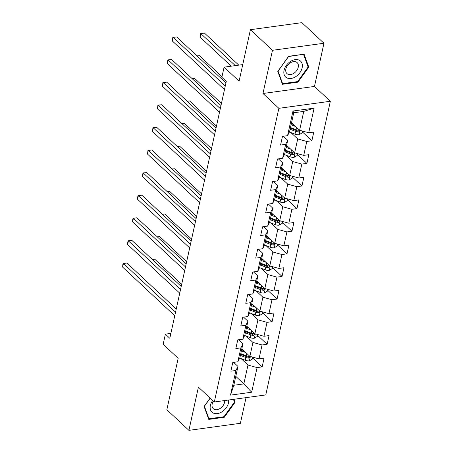 <?xml version="1.0" encoding="UTF-8"?>
<svg xmlns="http://www.w3.org/2000/svg" width="453" height="453" viewBox="0 0 453 453"><rect width="100%" height="100%" fill="white"/><g stroke="black" fill="none" stroke-linecap="round" stroke-linejoin="round"><path stroke-width="0.68" d="M323.952 43.245L301.885 22.65L250.413 29.7L272.48 50.294L262.983 93.488L278.867 108.318L330.345 101.268L314.456 86.438L323.952 43.245L272.48 50.294M278.867 108.318L214.303 401.981L265.775 394.931L330.345 101.268M214.303 401.981L198.414 387.156L188.918 430.35L240.39 423.3L246.036 397.638M188.918 430.35L166.851 409.755L178.165 358.3L163.159 344.297L165.39 334.15L169.807 338.266L226.279 81.421L221.862 77.299L224.093 67.157L239.099 81.161L250.413 29.7M291.551 122.712L299.614 130.238L303.759 111.393L293.742 112.763L289.597 131.608L287.564 135.662L282.485 136.359L280.571 145.056L285.65 144.36L282.593 158.278L277.513 158.975L275.6 167.667L280.679 166.976L277.621 180.889L272.542 181.585L270.628 190.283L275.707 189.586L272.649 203.499L267.57 204.195L265.662 212.893L270.735 212.197L267.678 226.115L262.598 226.806L260.69 235.503L265.764 234.807L262.706 248.725L257.627 249.422L255.719 258.119L260.792 257.423L257.734 271.336L252.655 272.032L250.747 280.73L255.82 280.033L252.763 293.946L247.683 294.643L245.775 303.34L250.849 302.644L247.791 316.562L242.712 317.259L240.803 325.95L245.877 325.26L242.819 339.172L237.74 339.869L235.832 348.567L240.905 347.87L237.848 361.783L232.768 362.479L230.86 371.177L235.934 370.48L230.52 395.124L251.664 392.224L243.844 383.895L247.984 365.05L241.121 358.646M287.564 135.662L292.983 111.025L314.127 108.125L308.708 132.769L313.787 132.072L311.874 140.77L302.383 131.908M251.664 392.224L257.083 367.587L262.157 366.89L264.071 358.193L258.991 358.889L262.055 344.971L267.128 344.274L269.042 335.582L263.963 336.273L267.027 322.36L272.1 321.664L274.014 312.966L268.935 313.663L271.998 299.75L277.072 299.054L278.986 290.356L273.906 291.053L276.97 277.134L282.043 276.443L283.957 267.746L278.878 268.442L281.942 254.524L287.015 253.827L288.929 245.13L283.85 245.826L286.913 231.913L291.987 231.217L293.901 222.519L288.821 223.216L291.885 209.303L296.958 208.607L298.872 199.909L293.793 200.605L296.857 186.687L301.93 185.99L303.844 177.299L298.765 177.989L301.823 164.077L306.902 163.38L308.816 154.683L303.736 155.379L306.794 141.466L311.874 140.77M282.593 158.278L284.626 154.218L287.683 140.305L283.335 136.245M290.837 132.525L297.7 138.929L294.643 152.848L286.579 145.322M287.683 140.305L285.65 144.36M306.794 141.466L297.7 138.929M303.736 155.379L294.643 152.848M277.621 180.889L279.654 176.829L282.712 162.916L278.363 158.856M285.866 155.136L292.729 161.545L289.671 175.458L281.607 167.938M282.712 162.916L280.679 166.976M301.823 164.077L292.729 161.545M298.765 177.989L289.671 175.458M272.649 203.499L274.682 199.445L277.74 185.526L273.391 181.466M280.894 177.746L287.757 184.156L284.699 198.069L276.641 190.549M277.74 185.526L275.707 189.586M296.857 186.687L287.757 184.156M293.793 200.605L284.699 198.069M267.678 226.115L269.711 222.055L272.768 208.142L268.419 204.082M275.922 200.362L282.785 206.766L279.728 220.685L271.67 213.159M272.768 208.142L270.735 212.197M291.885 209.303L282.785 206.766M288.821 223.216L279.728 220.685M262.706 248.725L264.739 244.665L267.797 230.753L263.448 226.693M270.951 222.972L277.814 229.382L274.756 243.295L266.698 235.77M267.797 230.753L265.764 234.807M286.913 231.913L277.814 229.382M283.85 245.826L274.756 243.295M257.734 271.336L259.767 267.281L262.825 253.363L258.476 249.303M265.979 245.583L272.842 251.993L269.784 265.905L261.726 258.386M262.825 253.363L260.792 257.423M281.942 254.524L272.842 251.993M278.878 268.442L269.784 265.905M252.763 293.946L254.796 289.892L257.859 275.973L253.504 271.913M261.007 268.199L267.87 274.603L264.812 288.521L256.755 280.996M257.859 275.973L255.82 280.033M276.97 277.134L267.87 274.603M273.906 291.053L264.812 288.521M247.791 316.562L249.824 312.502L252.887 298.589L248.533 294.529M256.036 290.809L262.899 297.213L259.841 311.132L251.783 303.606M252.887 298.589L250.849 302.644M271.998 299.75L262.899 297.213M268.935 313.663L259.841 311.132M242.819 339.172L244.852 335.112L247.916 321.2L243.561 317.14M251.064 313.419L257.927 319.829L254.869 333.742L246.811 326.222M247.916 321.2L245.877 325.26M267.027 322.36L257.927 319.829M263.963 336.273L254.869 333.742M237.848 361.783L239.88 357.728L242.944 343.81L238.589 339.75M246.092 336.03L252.955 342.44L249.897 356.352L241.84 348.833M242.944 343.81L240.905 347.87M262.055 344.971L252.955 342.44M258.991 358.889L249.897 356.352M230.52 395.124L233.827 385.265L237.972 366.426L233.618 362.366M235.781 376.369L243.844 383.895L233.827 385.265M237.972 366.426L235.934 370.48M257.083 367.587L247.984 365.05M242.74 64.598L224.093 67.157M170.877 333.397L165.39 334.15M314.127 108.125L303.759 111.393M293.742 112.763L292.983 111.025M308.708 132.769L299.614 130.238M262.157 366.89L252.666 358.029M267.128 344.274L257.638 335.418M272.1 321.664L262.61 312.808M277.072 299.054L267.581 290.192M282.043 276.443L272.553 267.581M287.015 253.827L277.525 244.971M291.987 231.217L282.496 222.361M296.958 208.607L287.468 199.745M301.93 185.99L292.44 177.134M306.902 163.38L297.411 154.524M210.13 398.091L204.093 406.483L208.771 419.404L224.269 417.281L235.096 402.236L234.025 399.28M262.983 93.488L314.456 86.438M288.601 56.314L277.774 71.359L282.451 84.286L297.949 82.163L308.776 67.112L304.099 54.19L288.601 56.314M234.156 401.358L235.096 402.236M223.697 416.749L224.269 417.281M307.836 66.234L308.776 67.112M297.378 81.631L297.949 82.163M176.228 309.048L126.931 263.034L123.454 263.516L175.549 312.134M122.655 267.14L122.791 264.835L123.114 263.386L123.454 263.516L122.655 267.14L174.756 315.758M123.114 263.386L126.931 263.034M243.833 350.696L241.619 349.829M245.922 352.644L241.387 350.882M252.853 357.179L252.451 359.008L249.348 360.837A4.445 2.078 -167.6 0 1 245.283 360.265L239.699 358.091M181.664 284.337L154.756 259.224L152.395 259.546M240.401 355.373L245.888 357.508A4.445 2.078 12.4 0 0 248.805 358.125L249.948 357.145L249.184 356.386A4.445 2.078 -167.6 0 1 246.268 355.769L240.781 353.634M248.805 358.125L247.536 356.936A2.265 1.059 -167.6 0 1 246.772 356.715L240.628 354.325M152.231 259.399L154.756 259.224M212.684 400.469A10.906 7.576 133 0 0 213.103 412.972A10.906 7.576 133 0 0 223.539 410.701A10.906 7.576 133 0 0 228.652 400.016M213.425 401.165A7.469 5.187 133 0 0 213.278 408.674A7.469 5.187 133 0 0 214.048 409.229A7.469 5.187 133 0 0 221.098 407.751A7.469 5.187 133 0 0 224.711 400.56M233.437 399.359L234.439 402.134L223.946 416.715L208.929 418.776L204.399 406.25L210.215 398.164M208.34 418.227L208.929 418.776M284.059 70.311A10.906 7.576 133 0 0 291.03 78.494A10.906 7.576 133 0 0 302.14 67.831A10.906 7.576 133 0 0 295.169 59.649A10.906 7.576 133 0 0 284.059 70.311M285.866 68.947A7.469 5.187 133 0 0 286.959 73.556A7.469 5.187 133 0 0 293.363 73.596A7.469 5.187 133 0 0 298.244 67.248A7.469 5.187 133 0 0 297.151 62.639A7.469 5.187 133 0 0 290.747 62.593A7.469 5.187 133 0 0 285.866 68.947M303.589 54.49L308.119 67.016L297.627 81.597L282.61 83.652L278.08 71.132L288.567 56.546L303.368 54.286M282.021 83.103L282.61 83.652M181.2 286.432L131.902 240.424L128.425 240.9L180.521 289.524M127.627 244.524L127.763 242.225L128.086 240.775L128.425 240.9L127.627 244.524L179.728 293.148M128.086 240.775L131.902 240.424M186.172 263.822L136.874 217.814L133.397 218.289L185.492 266.913M132.599 221.913L132.735 219.614L133.057 218.165L133.397 218.289L132.599 221.913L184.699 270.537M133.057 218.165L136.874 217.814M248.805 328.08L246.591 327.219M250.894 330.033L246.358 328.266M257.825 334.563L257.423 336.392L254.32 338.227A4.445 2.078 -167.6 0 1 250.254 337.649L244.671 335.48M186.636 261.726L159.728 236.613L157.367 236.936M245.373 332.762L250.86 334.897A4.445 2.078 12.4 0 0 253.776 335.509L254.92 334.529L254.156 333.77A4.445 2.078 -167.6 0 1 251.239 333.159L245.753 331.024M253.776 335.509L252.508 334.325A2.265 1.059 -167.6 0 1 251.743 334.104L245.6 331.715M157.202 236.783L159.728 236.613M253.776 305.469L251.562 304.609M255.866 307.423L251.33 305.656M262.797 311.953L262.395 313.782L259.292 315.611A4.445 2.078 -167.6 0 1 255.226 315.039L249.643 312.864M191.608 239.116L164.699 214.003L162.338 214.326M250.345 310.152L255.832 312.287A4.445 2.078 12.4 0 0 258.748 312.898L259.892 311.919L259.127 311.16A4.445 2.078 -167.6 0 1 256.211 310.548L250.724 308.408M258.748 312.898L257.48 311.715A2.265 1.059 -167.6 0 1 256.715 311.488L250.571 309.099M162.174 214.173L164.699 214.003M191.143 241.211L141.846 195.203L138.369 195.679L190.464 244.297M137.57 199.303L137.706 196.998L138.029 195.549L138.369 195.679L137.57 199.303L189.671 247.921M138.029 195.549L141.846 195.203M196.115 218.601L146.817 172.587L143.341 173.063L195.436 221.687M142.542 176.687L142.678 174.388L143.001 172.938L143.341 173.063L142.542 176.687L194.643 225.311M143.001 172.938L146.817 172.587M201.087 195.985L151.789 149.977L148.312 150.453L200.407 199.077M147.514 154.077L147.967 150.328L148.312 150.453L147.514 154.077L199.614 202.701M147.967 150.328L151.789 149.977M258.748 282.859L256.534 281.998M260.837 284.812L256.302 283.046M267.768 289.342L267.366 291.171L264.263 293A4.445 2.078 -167.6 0 1 260.198 292.428L254.614 290.254M196.579 216.5L169.671 191.387L167.31 191.715M255.316 287.536L260.803 289.677A4.445 2.078 12.4 0 0 263.72 290.288L264.863 289.308L264.099 288.55A4.445 2.078 -167.6 0 1 261.183 287.932L255.696 285.798M263.72 290.288L262.451 289.105A2.265 1.059 -167.6 0 1 261.687 288.878L255.543 286.489M167.146 191.562L169.671 191.387M263.72 260.249L261.506 259.382M265.809 262.196L261.273 260.43M272.74 266.732L272.338 268.555L269.235 270.39A4.445 2.078 -167.6 0 1 265.169 269.818L259.586 267.644M201.551 193.89L174.643 168.776L172.282 169.099M260.288 264.926L265.775 267.06A4.445 2.078 12.4 0 0 268.691 267.678L269.835 266.698L269.071 265.934A4.445 2.078 -167.6 0 1 266.154 265.322L260.668 263.187M268.691 267.678L267.423 266.489A2.265 1.059 -167.6 0 1 266.658 266.268L260.515 263.878M172.117 168.952L174.643 168.776M268.691 237.632L266.477 236.772M270.781 239.586L266.245 237.819M277.712 244.116L277.31 245.945L274.207 247.774A4.445 2.078 -167.6 0 1 270.141 247.202L264.558 245.033M206.523 171.279L179.614 146.166L177.253 146.489M265.26 242.315L270.747 244.45A4.445 2.078 12.4 0 0 273.663 245.062L274.807 244.082L274.042 243.323A4.445 2.078 -167.6 0 1 271.126 242.712L265.639 240.577M273.663 245.062L272.395 243.878A2.265 1.059 -167.6 0 1 271.63 243.657L265.486 241.268M177.089 146.336L179.614 146.166M206.058 173.374L156.761 127.367L153.284 127.842L205.379 176.46M152.485 131.466L152.938 127.718L153.284 127.842L152.485 131.466L204.586 180.084M152.938 127.718L156.761 127.367M273.663 215.022L271.449 214.161M275.752 216.976L271.217 215.209M282.683 221.506L282.281 223.335L279.178 225.164A4.445 2.078 -167.6 0 1 275.113 224.592L269.529 222.417M211.494 148.669L184.586 123.556L182.225 123.879M270.231 219.699L275.718 221.84A4.445 2.078 12.4 0 0 278.635 222.451L279.778 221.472L279.014 220.713A4.445 2.078 -167.6 0 1 276.098 220.096L270.611 217.961M278.635 222.451L277.366 221.268A2.265 1.059 -167.6 0 1 276.602 221.041L270.458 218.652M182.061 123.726L184.586 123.556M211.03 150.764L161.732 104.756L158.256 105.232L210.351 153.85M157.457 108.856L157.91 105.102L158.256 105.232L157.457 108.856L209.558 157.474M157.91 105.102L161.732 104.756M278.635 192.412L276.421 191.545M280.724 194.36L276.188 192.599M287.655 198.895L287.253 200.724L284.15 202.553A4.445 2.078 -167.6 0 1 280.084 201.981L274.501 199.807M216.466 126.053L189.558 100.94L187.197 101.262M275.203 197.089L280.69 199.224A4.445 2.078 12.4 0 0 283.606 199.841L284.75 198.861L283.986 198.103A4.445 2.078 -167.6 0 1 281.07 197.485L275.583 195.351M283.606 199.841L282.338 198.652A2.265 1.059 -167.6 0 1 281.573 198.431L275.43 196.041M187.032 101.115L189.558 100.94M216.002 128.148L166.704 82.14L163.227 82.616L215.322 131.24M162.429 86.24L162.882 82.491L163.227 82.616L162.429 86.24L214.529 134.864M162.882 82.491L166.704 82.14M283.606 169.796L281.392 168.935M285.696 171.749L281.16 169.983M292.627 176.285L292.225 178.108L289.122 179.943A4.445 2.078 -167.6 0 1 285.056 179.365L279.473 177.197M221.438 103.443L194.53 78.329L192.168 78.652M280.169 174.479L285.662 176.613A4.445 2.078 12.4 0 0 288.578 177.231L289.722 176.251L288.957 175.487A4.445 2.078 -167.6 0 1 286.041 174.875L280.554 172.74M288.578 177.231L287.304 176.041A2.265 1.059 -167.6 0 1 286.545 175.821L280.401 173.431M192.004 78.499L194.53 78.329M220.973 105.538L171.676 59.53L168.199 60.006L220.294 108.629M167.4 63.63L167.853 59.881L168.199 60.006L167.4 63.63L219.501 112.253M167.853 59.881L171.676 59.53M288.578 147.185L286.364 146.325M290.667 149.139L286.132 147.372M297.598 153.669L297.196 155.498L294.093 157.327A4.445 2.078 -167.6 0 1 290.028 156.755L284.444 154.581M221.993 76.71L199.501 55.719L197.14 56.042M285.141 151.868L290.633 154.003A4.445 2.078 12.4 0 0 293.55 154.615L294.693 153.635L293.929 152.876A4.445 2.078 -167.6 0 1 291.013 152.265L285.526 150.124M293.55 154.615L292.276 153.431A2.265 1.059 -167.6 0 1 291.517 153.21L285.373 150.815M196.976 55.889L199.501 55.719M225.945 82.927L176.647 36.92L173.171 37.395L225.266 86.013M172.372 41.019L172.825 37.265L173.171 37.395L172.372 41.019L224.473 89.637M172.825 37.265L176.647 36.92M293.55 124.575L291.336 123.714M295.639 126.529L291.103 124.762M302.57 131.059L302.168 132.888L299.065 134.717A4.445 2.078 -167.6 0 1 294.999 134.145L289.416 131.97M238.793 65.141L204.473 33.109L200.996 33.584L200.198 37.208L231.24 66.178M290.113 129.252L295.605 131.393A4.445 2.078 12.4 0 0 298.521 132.004L299.665 131.025L298.901 130.266A4.445 2.078 -167.6 0 1 295.985 129.649L290.498 127.514M298.521 132.004L297.247 130.821A2.265 1.059 -167.6 0 1 296.489 130.594L290.345 128.205M235.317 65.617L200.651 33.454L204.473 33.109M200.198 37.208L200.651 33.454M249.427 360.792L250.373 356.488M246.268 355.769L246.783 353.448M245.283 360.265L245.888 357.508M254.399 338.176L255.345 333.878M251.239 333.159L251.755 330.832M250.254 337.649L250.86 334.897M259.371 315.565L260.316 311.262M256.211 310.548L256.726 308.221M255.226 315.039L255.832 312.287M264.342 292.955L265.288 288.652M261.183 287.932L261.698 285.611M260.198 292.428L260.803 289.677M269.314 270.345L270.26 266.041M266.154 265.322L266.67 263M265.169 269.818L265.775 267.06M274.286 247.729L275.231 243.425M271.126 242.712L271.641 240.384M270.141 247.202L270.747 244.45M279.258 225.118L280.203 220.815M276.098 220.096L276.613 217.774M275.113 224.592L275.718 221.84M284.229 202.508L285.175 198.204M281.07 197.485L281.585 195.164M280.084 201.981L280.69 199.224M289.201 179.898L290.147 175.594M286.041 174.875L286.556 172.548M285.056 179.365L285.662 176.613M294.173 157.282L295.118 152.978M291.013 152.265L291.528 149.937M290.028 156.755L290.633 154.003M299.144 134.671L300.09 130.368M295.985 129.649L296.5 127.327M294.999 134.145L295.605 131.393"/></g></svg>

